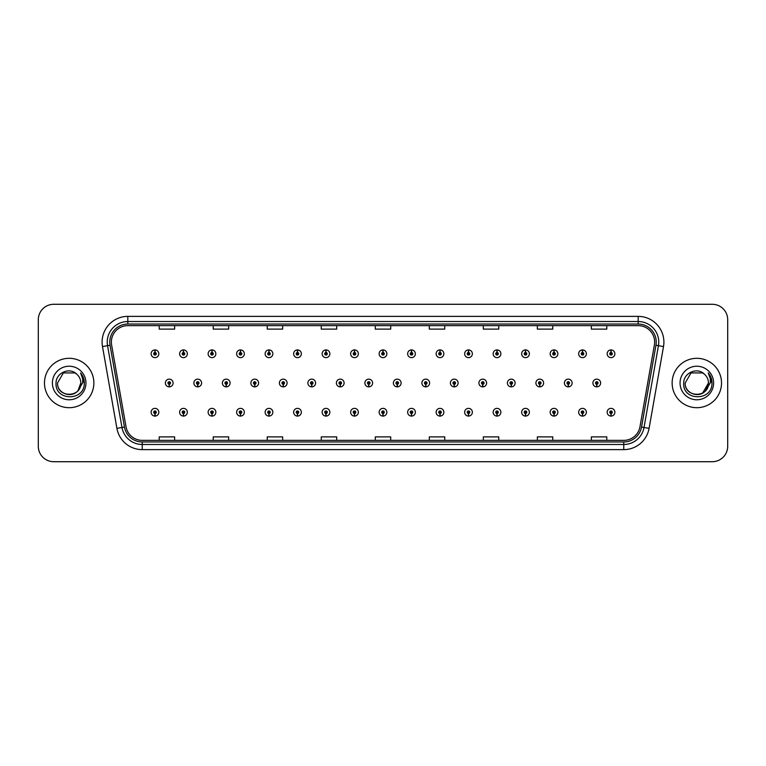 <?xml version="1.0" encoding="UTF-8"?>
<svg xmlns="http://www.w3.org/2000/svg" width="766" height="766" viewBox="0 0 766 766"><rect width="100%" height="100%" fill="white"/><g stroke="black" fill="none" stroke-linecap="round" stroke-linejoin="round"><path stroke-width="1.15" d="M183.428 413.506L183.313 416.082A3.859 3.859 0 0 0 183.658 416.082L183.543 413.506A1.283 1.283 0 0 0 184.769 412.223A1.283 1.283 0 0 0 183.486 410.94A1.283 1.283 0 0 0 182.203 412.223A1.283 1.283 0 0 0 183.428 413.506L183.467 412.74A0.517 0.517 0 0 1 182.969 412.223A0.517 0.517 0 0 1 183.486 411.706A0.517 0.517 0 0 1 184.003 412.223A0.517 0.517 0 0 1 183.505 412.74L183.543 413.506M211.933 413.506L211.818 416.082A3.859 3.859 0 0 0 212.153 416.082L212.048 413.506A1.283 1.283 0 0 0 213.274 412.223A1.283 1.283 0 0 0 211.99 410.94A1.283 1.283 0 0 0 210.698 412.223A1.283 1.283 0 0 0 211.933 413.506L211.962 412.74A0.517 0.517 0 0 1 211.473 412.223A0.517 0.517 0 0 1 211.99 411.706A0.517 0.517 0 0 1 212.498 412.223A0.517 0.517 0 0 1 212.01 412.74L212.048 413.506M240.438 413.506L240.323 416.082A3.859 3.859 0 0 0 240.658 416.082L240.543 413.506A1.283 1.283 0 0 0 241.778 412.223A1.283 1.283 0 0 0 240.486 410.94A1.283 1.283 0 0 0 239.203 412.223A1.283 1.283 0 0 0 240.438 413.506L240.467 412.74A0.517 0.517 0 0 1 239.978 412.223A0.517 0.517 0 0 1 240.486 411.706A0.517 0.517 0 0 1 241.003 412.223A0.517 0.517 0 0 1 240.514 412.74L240.543 413.506M268.933 413.506L268.828 416.082A3.859 3.859 0 0 0 269.163 416.082L269.048 413.506A1.283 1.283 0 0 0 270.274 412.223A1.283 1.283 0 0 0 268.99 410.94A1.283 1.283 0 0 0 267.707 412.223A1.283 1.283 0 0 0 268.933 413.506L268.971 412.74A0.517 0.517 0 0 1 268.473 412.223A0.517 0.517 0 0 1 268.99 411.706A0.517 0.517 0 0 1 269.508 412.223A0.517 0.517 0 0 1 269.01 412.74L269.048 413.506M297.438 413.506L297.323 416.082A3.859 3.859 0 0 0 297.658 416.082L297.553 413.506A1.283 1.283 0 0 0 298.778 412.223A1.283 1.283 0 0 0 297.495 410.94A1.283 1.283 0 0 0 296.212 412.223A1.283 1.283 0 0 0 297.438 413.506L297.476 412.74A0.517 0.517 0 0 1 296.978 412.223A0.517 0.517 0 0 1 297.495 411.706A0.517 0.517 0 0 1 298.012 412.223A0.517 0.517 0 0 1 297.514 412.74L297.553 413.506M325.943 413.506L325.828 416.082A3.859 3.859 0 0 0 326.163 416.082L326.048 413.506A1.283 1.283 0 0 0 327.283 412.223A1.283 1.283 0 0 0 326 410.94A1.283 1.283 0 0 0 324.707 412.223A1.283 1.283 0 0 0 325.943 413.506L325.971 412.74A0.517 0.517 0 0 1 325.483 412.223A0.517 0.517 0 0 1 326 411.706A0.517 0.517 0 0 1 326.507 412.223A0.517 0.517 0 0 1 326.019 412.74L326.048 413.506M354.438 413.506L354.332 416.082A3.859 3.859 0 0 0 354.668 416.082L354.553 413.506A1.283 1.283 0 0 0 355.788 412.223A1.283 1.283 0 0 0 354.495 410.94A1.283 1.283 0 0 0 353.212 412.223A1.283 1.283 0 0 0 354.438 413.506L354.476 412.74A0.517 0.517 0 0 1 353.988 412.223A0.517 0.517 0 0 1 354.495 411.706A0.517 0.517 0 0 1 355.012 412.223A0.517 0.517 0 0 1 354.524 412.74L354.553 413.506M382.943 413.506L382.828 416.082A3.859 3.859 0 0 0 383.172 416.082L383.057 413.506A1.283 1.283 0 0 0 384.283 412.223A1.283 1.283 0 0 0 383 410.94A1.283 1.283 0 0 0 381.717 412.223A1.283 1.283 0 0 0 382.943 413.506L382.981 412.74A0.517 0.517 0 0 1 382.483 412.223A0.517 0.517 0 0 1 383 411.706A0.517 0.517 0 0 1 383.517 412.223A0.517 0.517 0 0 1 383.019 412.74L383.057 413.506M411.447 413.506L411.332 416.082A3.859 3.859 0 0 0 411.668 416.082L411.562 413.506A1.283 1.283 0 0 0 412.788 412.223A1.283 1.283 0 0 0 411.505 410.94A1.283 1.283 0 0 0 410.212 412.223A1.283 1.283 0 0 0 411.447 413.506L411.476 412.74A0.517 0.517 0 0 1 410.988 412.223A0.517 0.517 0 0 1 411.505 411.706A0.517 0.517 0 0 1 412.012 412.223A0.517 0.517 0 0 1 411.524 412.74L411.562 413.506M439.952 413.506L439.837 416.082A3.859 3.859 0 0 0 440.172 416.082L440.057 413.506A1.283 1.283 0 0 0 441.293 412.223A1.283 1.283 0 0 0 440 410.94A1.283 1.283 0 0 0 438.717 412.223A1.283 1.283 0 0 0 439.952 413.506L439.981 412.74A0.517 0.517 0 0 1 439.493 412.223A0.517 0.517 0 0 1 440 411.706A0.517 0.517 0 0 1 440.517 412.223A0.517 0.517 0 0 1 440.029 412.74L440.057 413.506M468.447 413.506L468.342 416.082A3.859 3.859 0 0 0 468.677 416.082L468.562 413.506A1.283 1.283 0 0 0 469.788 412.223A1.283 1.283 0 0 0 468.505 410.94A1.283 1.283 0 0 0 467.222 412.223A1.283 1.283 0 0 0 468.447 413.506L468.486 412.74A0.517 0.517 0 0 1 467.988 412.223A0.517 0.517 0 0 1 468.505 411.706A0.517 0.517 0 0 1 469.022 412.223A0.517 0.517 0 0 1 468.524 412.74L468.562 413.506M496.952 413.506L496.837 416.082A3.859 3.859 0 0 0 497.172 416.082L497.067 413.506A1.283 1.283 0 0 0 498.293 412.223A1.283 1.283 0 0 0 497.01 410.94A1.283 1.283 0 0 0 495.726 412.223A1.283 1.283 0 0 0 496.952 413.506L496.99 412.74A0.517 0.517 0 0 1 496.492 412.223A0.517 0.517 0 0 1 497.01 411.706A0.517 0.517 0 0 1 497.527 412.223A0.517 0.517 0 0 1 497.029 412.74L497.067 413.506M525.457 413.506L525.342 416.082A3.859 3.859 0 0 0 525.677 416.082L525.562 413.506A1.283 1.283 0 0 0 526.797 412.223A1.283 1.283 0 0 0 525.514 410.94A1.283 1.283 0 0 0 524.222 412.223A1.283 1.283 0 0 0 525.457 413.506L525.486 412.74A0.517 0.517 0 0 1 524.997 412.223A0.517 0.517 0 0 1 525.514 411.706A0.517 0.517 0 0 1 526.022 412.223A0.517 0.517 0 0 1 525.533 412.74L525.562 413.506M553.952 413.506L553.847 416.082A3.859 3.859 0 0 0 554.182 416.082L554.067 413.506A1.283 1.283 0 0 0 555.302 412.223A1.283 1.283 0 0 0 554.01 410.94A1.283 1.283 0 0 0 552.726 412.223A1.283 1.283 0 0 0 553.952 413.506L553.99 412.74A0.517 0.517 0 0 1 553.502 412.223A0.517 0.517 0 0 1 554.01 411.706A0.517 0.517 0 0 1 554.527 412.223A0.517 0.517 0 0 1 554.038 412.74L554.067 413.506M582.457 413.506L582.342 416.082A3.859 3.859 0 0 0 582.687 416.082L582.572 413.506A1.283 1.283 0 0 0 583.797 412.223A1.283 1.283 0 0 0 582.514 410.94A1.283 1.283 0 0 0 581.231 412.223A1.283 1.283 0 0 0 582.457 413.506L582.495 412.74A0.517 0.517 0 0 1 581.997 412.223A0.517 0.517 0 0 1 582.514 411.706A0.517 0.517 0 0 1 583.031 412.223A0.517 0.517 0 0 1 582.533 412.74L582.572 413.506M610.962 413.506L610.847 416.082A3.859 3.859 0 0 0 611.182 416.082L611.077 413.506A1.283 1.283 0 0 0 612.302 412.223A1.283 1.283 0 0 0 611.019 410.94A1.283 1.283 0 0 0 609.726 412.223A1.283 1.283 0 0 0 610.962 413.506L610.99 412.74A0.517 0.517 0 0 1 610.502 412.223A0.517 0.517 0 0 1 611.019 411.706A0.517 0.517 0 0 1 611.527 412.223A0.517 0.517 0 0 1 611.038 412.74L611.077 413.506M154.924 413.506L154.818 416.082A3.859 3.859 0 0 0 155.153 416.082L155.038 413.506A1.283 1.283 0 0 0 156.274 412.223A1.283 1.283 0 0 0 154.981 410.94A1.283 1.283 0 0 0 153.698 412.223A1.283 1.283 0 0 0 154.924 413.506L154.962 412.74A0.517 0.517 0 0 1 154.473 412.223A0.517 0.517 0 0 1 154.981 411.706A0.517 0.517 0 0 1 155.498 412.223A0.517 0.517 0 0 1 155.01 412.74L155.038 413.506M197.676 384.283L197.571 386.859A3.859 3.859 0 0 0 197.906 386.859L197.791 384.283A1.283 1.283 0 0 0 199.026 383A1.283 1.283 0 0 0 197.733 381.717A1.283 1.283 0 0 0 196.45 383A1.283 1.283 0 0 0 197.676 384.283L197.714 383.517A0.517 0.517 0 0 1 197.226 383A0.517 0.517 0 0 1 197.733 382.483A0.517 0.517 0 0 1 198.25 383A0.517 0.517 0 0 1 197.762 383.517L197.791 384.283M226.181 384.283L226.066 386.859A3.859 3.859 0 0 0 226.41 386.859L226.296 384.283A1.283 1.283 0 0 0 227.521 383A1.283 1.283 0 0 0 226.238 381.717A1.283 1.283 0 0 0 224.955 383A1.283 1.283 0 0 0 226.181 384.283L226.219 383.517A0.517 0.517 0 0 1 225.721 383A0.517 0.517 0 0 1 226.238 382.483A0.517 0.517 0 0 1 226.755 383A0.517 0.517 0 0 1 226.257 383.517L226.296 384.283M254.685 384.283L254.571 386.859A3.859 3.859 0 0 0 254.906 386.859L254.8 384.283A1.283 1.283 0 0 0 256.026 383A1.283 1.283 0 0 0 254.743 381.717A1.283 1.283 0 0 0 253.45 383A1.283 1.283 0 0 0 254.685 384.283L254.714 383.517A0.517 0.517 0 0 1 254.226 383A0.517 0.517 0 0 1 254.743 382.483A0.517 0.517 0 0 1 255.26 383A0.517 0.517 0 0 1 254.762 383.517L254.8 384.283M283.19 384.283L283.075 386.859A3.859 3.859 0 0 0 283.41 386.859L283.296 384.283A1.283 1.283 0 0 0 284.531 383A1.283 1.283 0 0 0 283.238 381.717A1.283 1.283 0 0 0 281.955 383A1.283 1.283 0 0 0 283.19 384.283L283.219 383.517A0.517 0.517 0 0 1 282.731 383A0.517 0.517 0 0 1 283.238 382.483A0.517 0.517 0 0 1 283.755 383A0.517 0.517 0 0 1 283.267 383.517L283.296 384.283M311.685 384.283L311.58 386.859A3.859 3.859 0 0 0 311.915 386.859L311.8 384.283A1.283 1.283 0 0 0 313.035 383A1.283 1.283 0 0 0 311.743 381.717A1.283 1.283 0 0 0 310.46 383A1.283 1.283 0 0 0 311.685 384.283L311.724 383.517A0.517 0.517 0 0 1 311.226 383A0.517 0.517 0 0 1 311.743 382.483A0.517 0.517 0 0 1 312.26 383A0.517 0.517 0 0 1 311.772 383.517L311.8 384.283M340.19 384.283L340.075 386.859A3.859 3.859 0 0 0 340.42 386.859L340.305 384.283A1.283 1.283 0 0 0 341.531 383A1.283 1.283 0 0 0 340.248 381.717A1.283 1.283 0 0 0 338.965 383A1.283 1.283 0 0 0 340.19 384.283L340.228 383.517A0.517 0.517 0 0 1 339.731 383A0.517 0.517 0 0 1 340.248 382.483A0.517 0.517 0 0 1 340.765 383A0.517 0.517 0 0 1 340.267 383.517L340.305 384.283M368.695 384.283L368.58 386.859A3.859 3.859 0 0 0 368.915 386.859L368.81 384.283A1.283 1.283 0 0 0 370.035 383A1.283 1.283 0 0 0 368.752 381.717A1.283 1.283 0 0 0 367.46 383A1.283 1.283 0 0 0 368.695 384.283L368.724 383.517A0.517 0.517 0 0 1 368.235 383A0.517 0.517 0 0 1 368.752 382.483A0.517 0.517 0 0 1 369.26 383A0.517 0.517 0 0 1 368.772 383.517L368.81 384.283M397.19 384.283L397.085 386.859A3.859 3.859 0 0 0 397.42 386.859L397.305 384.283A1.283 1.283 0 0 0 398.54 383A1.283 1.283 0 0 0 397.248 381.717A1.283 1.283 0 0 0 395.965 383A1.283 1.283 0 0 0 397.19 384.283L397.228 383.517A0.517 0.517 0 0 1 396.74 383A0.517 0.517 0 0 1 397.248 382.483A0.517 0.517 0 0 1 397.765 383A0.517 0.517 0 0 1 397.276 383.517L397.305 384.283M425.695 384.283L425.58 386.859A3.859 3.859 0 0 0 425.925 386.859L425.81 384.283A1.283 1.283 0 0 0 427.035 383A1.283 1.283 0 0 0 425.752 381.717A1.283 1.283 0 0 0 424.469 383A1.283 1.283 0 0 0 425.695 384.283L425.733 383.517A0.517 0.517 0 0 1 425.235 383A0.517 0.517 0 0 1 425.752 382.483A0.517 0.517 0 0 1 426.269 383A0.517 0.517 0 0 1 425.772 383.517L425.81 384.283M454.2 384.283L454.085 386.859A3.859 3.859 0 0 0 454.42 386.859L454.315 384.283A1.283 1.283 0 0 0 455.54 383A1.283 1.283 0 0 0 454.257 381.717A1.283 1.283 0 0 0 452.965 383A1.283 1.283 0 0 0 454.2 384.283L454.228 383.517A0.517 0.517 0 0 1 453.74 383A0.517 0.517 0 0 1 454.257 382.483A0.517 0.517 0 0 1 454.774 383A0.517 0.517 0 0 1 454.276 383.517L454.315 384.283M482.704 384.283L482.59 386.859A3.859 3.859 0 0 0 482.925 386.859L482.81 384.283A1.283 1.283 0 0 0 484.045 383A1.283 1.283 0 0 0 482.762 381.717A1.283 1.283 0 0 0 481.469 383A1.283 1.283 0 0 0 482.704 384.283L482.733 383.517A0.517 0.517 0 0 1 482.245 383A0.517 0.517 0 0 1 482.762 382.483A0.517 0.517 0 0 1 483.269 383A0.517 0.517 0 0 1 482.781 383.517L482.81 384.283M511.2 384.283L511.094 386.859A3.859 3.859 0 0 0 511.429 386.859L511.315 384.283A1.283 1.283 0 0 0 512.55 383A1.283 1.283 0 0 0 511.257 381.717A1.283 1.283 0 0 0 509.974 383A1.283 1.283 0 0 0 511.2 384.283L511.238 383.517A0.517 0.517 0 0 1 510.74 383A0.517 0.517 0 0 1 511.257 382.483A0.517 0.517 0 0 1 511.774 383A0.517 0.517 0 0 1 511.286 383.517L511.315 384.283M539.704 384.283L539.59 386.859A3.859 3.859 0 0 0 539.934 386.859L539.819 384.283A1.283 1.283 0 0 0 541.045 383A1.283 1.283 0 0 0 539.762 381.717A1.283 1.283 0 0 0 538.479 383A1.283 1.283 0 0 0 539.704 384.283L539.743 383.517A0.517 0.517 0 0 1 539.245 383A0.517 0.517 0 0 1 539.762 382.483A0.517 0.517 0 0 1 540.279 383A0.517 0.517 0 0 1 539.781 383.517L539.819 384.283M568.209 384.283L568.094 386.859A3.859 3.859 0 0 0 568.429 386.859L568.324 384.283A1.283 1.283 0 0 0 569.55 383A1.283 1.283 0 0 0 568.267 381.717A1.283 1.283 0 0 0 566.974 383A1.283 1.283 0 0 0 568.209 384.283L568.238 383.517A0.517 0.517 0 0 1 567.75 383A0.517 0.517 0 0 1 568.267 382.483A0.517 0.517 0 0 1 568.774 383A0.517 0.517 0 0 1 568.286 383.517L568.324 384.283M596.714 384.283L596.599 386.859A3.859 3.859 0 0 0 596.934 386.859L596.819 384.283A1.283 1.283 0 0 0 598.055 383A1.283 1.283 0 0 0 596.762 381.717A1.283 1.283 0 0 0 595.479 383A1.283 1.283 0 0 0 596.714 384.283L596.743 383.517A0.517 0.517 0 0 1 596.254 383A0.517 0.517 0 0 1 596.762 382.483A0.517 0.517 0 0 1 597.279 383A0.517 0.517 0 0 1 596.791 383.517L596.819 384.283M169.181 384.283L169.066 386.859A3.859 3.859 0 0 0 169.401 386.859L169.286 384.283A1.283 1.283 0 0 0 170.521 383A1.283 1.283 0 0 0 169.238 381.717A1.283 1.283 0 0 0 167.946 383A1.283 1.283 0 0 0 169.181 384.283L169.209 383.517A0.517 0.517 0 0 1 168.721 383A0.517 0.517 0 0 1 169.238 382.483A0.517 0.517 0 0 1 169.746 383A0.517 0.517 0 0 1 169.257 383.517L169.286 384.283M183.543 352.494L183.658 349.918A3.859 3.859 0 0 0 183.313 349.918L183.428 352.494A1.283 1.283 0 0 0 182.203 353.777A1.283 1.283 0 0 0 183.486 355.06A1.283 1.283 0 0 0 184.769 353.777A1.283 1.283 0 0 0 183.543 352.494L183.505 353.26A0.517 0.517 0 0 1 184.003 353.777A0.517 0.517 0 0 1 183.486 354.294A0.517 0.517 0 0 1 182.969 353.777A0.517 0.517 0 0 1 183.467 353.26L183.428 352.494M212.048 352.494L212.153 349.918A3.859 3.859 0 0 0 211.818 349.918L211.933 352.494A1.283 1.283 0 0 0 210.698 353.777A1.283 1.283 0 0 0 211.99 355.06A1.283 1.283 0 0 0 213.274 353.777A1.283 1.283 0 0 0 212.048 352.494L212.01 353.26A0.517 0.517 0 0 1 212.498 353.777A0.517 0.517 0 0 1 211.99 354.294A0.517 0.517 0 0 1 211.473 353.777A0.517 0.517 0 0 1 211.962 353.26L211.933 352.494M240.543 352.494L240.658 349.918A3.859 3.859 0 0 0 240.323 349.918L240.438 352.494A1.283 1.283 0 0 0 239.203 353.777A1.283 1.283 0 0 0 240.486 355.06A1.283 1.283 0 0 0 241.778 353.777A1.283 1.283 0 0 0 240.543 352.494L240.514 353.26A0.517 0.517 0 0 1 241.003 353.777A0.517 0.517 0 0 1 240.486 354.294A0.517 0.517 0 0 1 239.978 353.777A0.517 0.517 0 0 1 240.467 353.26L240.438 352.494M269.048 352.494L269.163 349.918A3.859 3.859 0 0 0 268.828 349.918L268.933 352.494A1.283 1.283 0 0 0 267.707 353.777A1.283 1.283 0 0 0 268.99 355.06A1.283 1.283 0 0 0 270.274 353.777A1.283 1.283 0 0 0 269.048 352.494L269.01 353.26A0.517 0.517 0 0 1 269.508 353.777A0.517 0.517 0 0 1 268.99 354.294A0.517 0.517 0 0 1 268.473 353.777A0.517 0.517 0 0 1 268.971 353.26L268.933 352.494M297.553 352.494L297.658 349.918A3.859 3.859 0 0 0 297.323 349.918L297.438 352.494A1.283 1.283 0 0 0 296.212 353.777A1.283 1.283 0 0 0 297.495 355.06A1.283 1.283 0 0 0 298.778 353.777A1.283 1.283 0 0 0 297.553 352.494L297.514 353.26A0.517 0.517 0 0 1 298.012 353.777A0.517 0.517 0 0 1 297.495 354.294A0.517 0.517 0 0 1 296.978 353.777A0.517 0.517 0 0 1 297.476 353.26L297.438 352.494M326.048 352.494L326.163 349.918A3.859 3.859 0 0 0 325.828 349.918L325.943 352.494A1.283 1.283 0 0 0 324.707 353.777A1.283 1.283 0 0 0 326 355.06A1.283 1.283 0 0 0 327.283 353.777A1.283 1.283 0 0 0 326.048 352.494L326.019 353.26A0.517 0.517 0 0 1 326.507 353.777A0.517 0.517 0 0 1 326 354.294A0.517 0.517 0 0 1 325.483 353.777A0.517 0.517 0 0 1 325.971 353.26L325.943 352.494M354.553 352.494L354.668 349.918A3.859 3.859 0 0 0 354.332 349.918L354.438 352.494A1.283 1.283 0 0 0 353.212 353.777A1.283 1.283 0 0 0 354.495 355.06A1.283 1.283 0 0 0 355.788 353.777A1.283 1.283 0 0 0 354.553 352.494L354.524 353.26A0.517 0.517 0 0 1 355.012 353.777A0.517 0.517 0 0 1 354.495 354.294A0.517 0.517 0 0 1 353.988 353.777A0.517 0.517 0 0 1 354.476 353.26L354.438 352.494M383.057 352.494L383.172 349.918A3.859 3.859 0 0 0 382.828 349.918L382.943 352.494A1.283 1.283 0 0 0 381.717 353.777A1.283 1.283 0 0 0 383 355.06A1.283 1.283 0 0 0 384.283 353.777A1.283 1.283 0 0 0 383.057 352.494L383.019 353.26A0.517 0.517 0 0 1 383.517 353.777A0.517 0.517 0 0 1 383 354.294A0.517 0.517 0 0 1 382.483 353.777A0.517 0.517 0 0 1 382.981 353.26L382.943 352.494M411.562 352.494L411.668 349.918A3.859 3.859 0 0 0 411.332 349.918L411.447 352.494A1.283 1.283 0 0 0 410.212 353.777A1.283 1.283 0 0 0 411.505 355.06A1.283 1.283 0 0 0 412.788 353.777A1.283 1.283 0 0 0 411.562 352.494L411.524 353.26A0.517 0.517 0 0 1 412.012 353.777A0.517 0.517 0 0 1 411.505 354.294A0.517 0.517 0 0 1 410.988 353.777A0.517 0.517 0 0 1 411.476 353.26L411.447 352.494M440.057 352.494L440.172 349.918A3.859 3.859 0 0 0 439.837 349.918L439.952 352.494A1.283 1.283 0 0 0 438.717 353.777A1.283 1.283 0 0 0 440 355.06A1.283 1.283 0 0 0 441.293 353.777A1.283 1.283 0 0 0 440.057 352.494L440.029 353.26A0.517 0.517 0 0 1 440.517 353.777A0.517 0.517 0 0 1 440 354.294A0.517 0.517 0 0 1 439.493 353.777A0.517 0.517 0 0 1 439.981 353.26L439.952 352.494M468.562 352.494L468.677 349.918A3.859 3.859 0 0 0 468.342 349.918L468.447 352.494A1.283 1.283 0 0 0 467.222 353.777A1.283 1.283 0 0 0 468.505 355.06A1.283 1.283 0 0 0 469.788 353.777A1.283 1.283 0 0 0 468.562 352.494L468.524 353.26A0.517 0.517 0 0 1 469.022 353.777A0.517 0.517 0 0 1 468.505 354.294A0.517 0.517 0 0 1 467.988 353.777A0.517 0.517 0 0 1 468.486 353.26L468.447 352.494M497.067 352.494L497.172 349.918A3.859 3.859 0 0 0 496.837 349.918L496.952 352.494A1.283 1.283 0 0 0 495.726 353.777A1.283 1.283 0 0 0 497.01 355.06A1.283 1.283 0 0 0 498.293 353.777A1.283 1.283 0 0 0 497.067 352.494L497.029 353.26A0.517 0.517 0 0 1 497.527 353.777A0.517 0.517 0 0 1 497.01 354.294A0.517 0.517 0 0 1 496.492 353.777A0.517 0.517 0 0 1 496.99 353.26L496.952 352.494M525.562 352.494L525.677 349.918A3.859 3.859 0 0 0 525.342 349.918L525.457 352.494A1.283 1.283 0 0 0 524.222 353.777A1.283 1.283 0 0 0 525.514 355.06A1.283 1.283 0 0 0 526.797 353.777A1.283 1.283 0 0 0 525.562 352.494L525.533 353.26A0.517 0.517 0 0 1 526.022 353.777A0.517 0.517 0 0 1 525.514 354.294A0.517 0.517 0 0 1 524.997 353.777A0.517 0.517 0 0 1 525.486 353.26L525.457 352.494M554.067 352.494L554.182 349.918A3.859 3.859 0 0 0 553.847 349.918L553.952 352.494A1.283 1.283 0 0 0 552.726 353.777A1.283 1.283 0 0 0 554.01 355.06A1.283 1.283 0 0 0 555.302 353.777A1.283 1.283 0 0 0 554.067 352.494L554.038 353.26A0.517 0.517 0 0 1 554.527 353.777A0.517 0.517 0 0 1 554.01 354.294A0.517 0.517 0 0 1 553.502 353.777A0.517 0.517 0 0 1 553.99 353.26L553.952 352.494M582.572 352.494L582.687 349.918A3.859 3.859 0 0 0 582.342 349.918L582.457 352.494A1.283 1.283 0 0 0 581.231 353.777A1.283 1.283 0 0 0 582.514 355.06A1.283 1.283 0 0 0 583.797 353.777A1.283 1.283 0 0 0 582.572 352.494L582.533 353.26A0.517 0.517 0 0 1 583.031 353.777A0.517 0.517 0 0 1 582.514 354.294A0.517 0.517 0 0 1 581.997 353.777A0.517 0.517 0 0 1 582.495 353.26L582.457 352.494M611.077 352.494L611.182 349.918A3.859 3.859 0 0 0 610.847 349.918L610.962 352.494A1.283 1.283 0 0 0 609.726 353.777A1.283 1.283 0 0 0 611.019 355.06A1.283 1.283 0 0 0 612.302 353.777A1.283 1.283 0 0 0 611.077 352.494L611.038 353.26A0.517 0.517 0 0 1 611.527 353.777A0.517 0.517 0 0 1 611.019 354.294A0.517 0.517 0 0 1 610.502 353.777A0.517 0.517 0 0 1 610.99 353.26L610.962 352.494M155.038 352.494L155.153 349.918A3.859 3.859 0 0 0 154.818 349.918L154.924 352.494A1.283 1.283 0 0 0 153.698 353.777A1.283 1.283 0 0 0 154.981 355.06A1.283 1.283 0 0 0 156.274 353.777A1.283 1.283 0 0 0 155.038 352.494L155.01 353.26A0.517 0.517 0 0 1 155.498 353.777A0.517 0.517 0 0 1 154.981 354.294A0.517 0.517 0 0 1 154.473 353.777A0.517 0.517 0 0 1 154.962 353.26L154.924 352.494M44.476 383A24.694 24.694 0 0 0 69.17 407.694A24.694 24.694 0 0 0 93.864 383A24.694 24.694 0 0 0 69.17 358.306A24.694 24.694 0 0 0 44.476 383A24.694 24.694 0 0 0 69.17 407.694A24.694 24.694 0 0 0 93.864 383A24.694 24.694 0 0 0 69.17 358.306A24.694 24.694 0 0 0 44.476 383M672.136 383A24.694 24.694 0 0 0 696.83 407.694A24.694 24.694 0 0 0 721.524 383A24.694 24.694 0 0 0 696.83 358.306A24.694 24.694 0 0 0 672.136 383A24.694 24.694 0 0 0 696.83 407.694A24.694 24.694 0 0 0 721.524 383A24.694 24.694 0 0 0 696.83 358.306A24.694 24.694 0 0 0 672.136 383M111.357 342.096A16.459 16.459 0 0 1 127.817 325.636L638.183 325.636A16.459 16.459 0 0 1 654.394 344.959L639.974 426.758A16.459 16.459 0 0 1 623.754 440.364L142.246 440.364A16.459 16.459 0 0 1 126.026 426.758L111.606 344.959A16.459 16.459 0 0 1 111.357 342.096M109.758 342.096A18.058 18.058 0 0 0 110.036 345.236L124.456 427.035A18.058 18.058 0 0 0 142.246 441.963L623.754 441.963A18.058 18.058 0 0 0 641.544 427.035L655.964 345.236A18.058 18.058 0 0 0 638.183 324.037L127.817 324.037A18.058 18.058 0 0 0 109.758 342.096M102.491 346.567A25.728 25.728 0 0 1 127.817 316.377L638.183 316.377A25.728 25.728 0 0 1 663.509 346.567L649.089 428.366A25.728 25.728 0 0 1 623.754 449.623L142.246 449.623A25.728 25.728 0 0 1 116.911 428.366L102.491 346.567L107.556 345.677A20.577 20.577 0 0 1 127.817 321.519L638.183 321.519A20.577 20.577 0 0 1 658.444 345.677L644.024 427.476A20.577 20.577 0 0 1 623.754 444.481L142.246 444.481A20.577 20.577 0 0 1 121.976 427.476L107.556 345.677A20.577 20.577 0 0 1 107.24 342.096M727.7 319.719A15.435 15.435 0 0 0 712.265 304.284L53.735 304.284A15.435 15.435 0 0 0 38.3 319.719L38.3 446.281A15.435 15.435 0 0 0 53.735 461.716L712.265 461.716A15.435 15.435 0 0 0 727.7 446.281L727.7 319.719L727.7 446.281M375.283 325.636L375.283 329.121L390.717 329.121L390.717 325.636M321.26 325.636L321.26 329.121L336.695 329.121L336.695 325.636M267.238 325.636L267.238 329.121L282.673 329.121L282.673 325.636M213.226 325.636L213.226 329.121L228.661 329.121L228.661 325.636M159.204 325.636L159.204 329.121L174.638 329.121L174.638 325.636M429.305 325.636L429.305 329.121L444.74 329.121L444.74 325.636M483.327 325.636L483.327 329.121L498.762 329.121L498.762 325.636M537.339 325.636L537.339 329.121L552.774 329.121L552.774 325.636M591.362 325.636L591.362 329.121L606.796 329.121L606.796 325.636M390.717 440.364L390.717 436.879L375.283 436.879L375.283 440.364M336.695 440.364L336.695 436.879L321.26 436.879L321.26 440.364M282.673 440.364L282.673 436.879L267.238 436.879L267.238 440.364M228.661 440.364L228.661 436.879L213.226 436.879L213.226 440.364M174.638 440.364L174.638 436.879L159.204 436.879L159.204 440.364M444.74 440.364L444.74 436.879L429.305 436.879L429.305 440.364M498.762 440.364L498.762 436.879L483.327 436.879L483.327 440.364M552.774 440.364L552.774 436.879L537.339 436.879L537.339 440.364M606.796 440.364L606.796 436.879L591.362 436.879L591.362 440.364M38.3 319.719L38.3 446.281M712.265 304.284L53.735 304.284M53.735 461.716L712.265 461.716M158.84 353.777A3.859 3.859 0 0 0 155.153 349.918A3.859 3.859 0 0 1 158.84 353.777A3.859 3.859 0 0 1 154.981 357.636A3.859 3.859 0 0 1 151.122 353.777A3.859 3.859 0 0 1 154.818 349.918M165.379 383A3.859 3.859 0 0 0 169.066 386.859A3.859 3.859 0 0 1 165.379 383A3.859 3.859 0 0 1 169.238 379.141A3.859 3.859 0 0 1 173.097 383A3.859 3.859 0 0 1 169.401 386.859M151.122 412.223A3.859 3.859 0 0 0 154.818 416.082A3.859 3.859 0 0 1 151.122 412.223A3.859 3.859 0 0 1 154.981 408.364A3.859 3.859 0 0 1 158.84 412.223A3.859 3.859 0 0 1 155.153 416.082M187.344 353.777A3.859 3.859 0 0 0 183.658 349.918A3.859 3.859 0 0 1 187.344 353.777A3.859 3.859 0 0 1 183.486 357.636A3.859 3.859 0 0 1 179.627 353.777A3.859 3.859 0 0 1 183.313 349.918M215.849 353.777A3.859 3.859 0 0 0 212.153 349.918A3.859 3.859 0 0 1 215.849 353.777A3.859 3.859 0 0 1 211.99 357.636A3.859 3.859 0 0 1 208.132 353.777A3.859 3.859 0 0 1 211.818 349.918M244.344 353.777A3.859 3.859 0 0 0 240.658 349.918A3.859 3.859 0 0 1 244.344 353.777A3.859 3.859 0 0 1 240.486 357.636A3.859 3.859 0 0 1 236.627 353.777A3.859 3.859 0 0 1 240.323 349.918M272.849 353.777A3.859 3.859 0 0 0 269.163 349.918A3.859 3.859 0 0 1 272.849 353.777A3.859 3.859 0 0 1 268.99 357.636A3.859 3.859 0 0 1 265.132 353.777A3.859 3.859 0 0 1 268.828 349.918M193.875 383A3.859 3.859 0 0 0 197.571 386.859A3.859 3.859 0 0 1 193.875 383A3.859 3.859 0 0 1 197.733 379.141A3.859 3.859 0 0 1 201.592 383A3.859 3.859 0 0 1 197.906 386.859M222.379 383A3.859 3.859 0 0 0 226.066 386.859A3.859 3.859 0 0 1 222.379 383A3.859 3.859 0 0 1 226.238 379.141A3.859 3.859 0 0 1 230.097 383A3.859 3.859 0 0 1 226.41 386.859M250.884 383A3.859 3.859 0 0 0 254.571 386.859A3.859 3.859 0 0 1 250.884 383A3.859 3.859 0 0 1 254.743 379.141A3.859 3.859 0 0 1 258.602 383A3.859 3.859 0 0 1 254.906 386.859L254.819 384.8M78.084 390.469C71.908 398.818 56.933 393.475 57.536 383C56.828 398.004 81.512 398.004 80.803 383C81.512 398.004 56.828 398.004 57.536 383C56.828 398.004 81.512 398.004 80.803 383C81.512 398.004 56.828 398.004 57.536 383L63.358 372.927L74.982 372.927L76.791 374.21C69.649 366.732 55.908 372.898 56.042 383C54.731 400.953 83.839 401.422 84.308 383.871L84.337 383C84.289 379.189 83.025 375.838 80.526 372.946C82.422 376.068 83.092 379.419 82.537 383L78.084 390.469A11.634 11.634 0 0 0 80.803 383C81.512 398.004 56.828 398.004 57.536 383L63.358 372.927L74.982 372.927L76.791 374.21L74.982 372.927L63.358 372.927L57.536 383L63.358 372.927M80.803 383L78.055 390.507L80.803 383A11.634 11.634 0 0 0 76.791 374.21L74.982 372.927L63.358 372.927L57.536 383M52.394 383A16.775 16.775 0 0 0 69.17 399.775A16.775 16.775 0 0 0 85.945 383A16.775 16.775 0 0 0 69.17 366.225A16.775 16.775 0 0 0 52.394 383M80.641 373.08L84.327 383.44L80.641 373.08M705.745 390.469C699.569 398.818 684.593 393.475 685.197 383C684.488 398.004 709.172 398.004 708.464 383C709.172 398.004 684.488 398.004 685.197 383C684.488 398.004 709.172 398.004 708.464 383C709.172 398.004 684.488 398.004 685.197 383L691.018 372.927L702.642 372.927L704.452 374.21C697.309 366.732 683.569 372.898 683.703 383C682.391 400.953 711.499 401.422 711.978 383.871L711.997 383C711.959 379.189 710.685 375.838 708.186 372.946C710.092 376.068 710.752 379.419 710.197 383L705.745 390.469A11.634 11.634 0 0 0 708.464 383C709.172 398.004 684.488 398.004 685.197 383L691.018 372.927M702.642 393.073L708.464 383L705.716 390.507L708.464 383A11.634 11.634 0 0 0 704.452 374.21L702.642 372.927L691.018 372.927L685.197 383L691.018 372.927L702.642 372.927L704.452 374.21L702.642 372.927L691.018 372.927L685.197 383L691.018 372.927L702.642 372.927L704.452 374.21M680.055 383A16.775 16.775 0 0 0 696.83 399.775A16.775 16.775 0 0 0 713.606 383A16.775 16.775 0 0 0 696.83 366.225A16.775 16.775 0 0 0 680.055 383M708.301 373.08L711.987 383.44L708.301 373.08M301.354 353.777A3.859 3.859 0 0 0 297.658 349.918A3.859 3.859 0 0 1 301.354 353.777A3.859 3.859 0 0 1 297.495 357.636A3.859 3.859 0 0 1 293.637 353.777A3.859 3.859 0 0 1 297.323 349.918M329.859 353.777A3.859 3.859 0 0 0 326.163 349.918A3.859 3.859 0 0 1 329.859 353.777A3.859 3.859 0 0 1 326 357.636A3.859 3.859 0 0 1 322.141 353.777A3.859 3.859 0 0 1 325.828 349.918M358.354 353.777A3.859 3.859 0 0 0 354.668 349.918A3.859 3.859 0 0 1 358.354 353.777A3.859 3.859 0 0 1 354.495 357.636A3.859 3.859 0 0 1 350.637 353.777A3.859 3.859 0 0 1 354.332 349.918M279.389 383A3.859 3.859 0 0 0 283.075 386.859A3.859 3.859 0 0 1 279.389 383A3.859 3.859 0 0 1 283.238 379.141A3.859 3.859 0 0 1 287.097 383A3.859 3.859 0 0 1 283.41 386.859L283.324 384.8M307.884 383A3.859 3.859 0 0 0 311.58 386.859A3.859 3.859 0 0 1 307.884 383A3.859 3.859 0 0 1 311.743 379.141A3.859 3.859 0 0 1 315.602 383A3.859 3.859 0 0 1 311.915 386.859L311.819 384.8M336.389 383A3.859 3.859 0 0 0 340.075 386.859A3.859 3.859 0 0 1 336.389 383A3.859 3.859 0 0 1 340.248 379.141A3.859 3.859 0 0 1 344.106 383A3.859 3.859 0 0 1 340.42 386.859L340.324 384.8M386.859 353.777A3.859 3.859 0 0 0 383.172 349.918A3.859 3.859 0 0 1 386.859 353.777A3.859 3.859 0 0 1 383 357.636A3.859 3.859 0 0 1 379.141 353.777A3.859 3.859 0 0 1 382.828 349.918M415.364 353.777A3.859 3.859 0 0 0 411.668 349.918A3.859 3.859 0 0 1 415.364 353.777A3.859 3.859 0 0 1 411.505 357.636A3.859 3.859 0 0 1 407.646 353.777A3.859 3.859 0 0 1 411.332 349.918M443.859 353.777A3.859 3.859 0 0 0 440.172 349.918A3.859 3.859 0 0 1 443.859 353.777A3.859 3.859 0 0 1 440 357.636A3.859 3.859 0 0 1 436.141 353.777A3.859 3.859 0 0 1 439.837 349.918M472.363 353.777A3.859 3.859 0 0 0 468.677 349.918A3.859 3.859 0 0 1 472.363 353.777A3.859 3.859 0 0 1 468.505 357.636A3.859 3.859 0 0 1 464.646 353.777A3.859 3.859 0 0 1 468.342 349.918M500.868 353.777A3.859 3.859 0 0 0 497.172 349.918A3.859 3.859 0 0 1 500.868 353.777A3.859 3.859 0 0 1 497.01 357.636A3.859 3.859 0 0 1 493.151 353.777A3.859 3.859 0 0 1 496.837 349.918M364.894 383A3.859 3.859 0 0 0 368.58 386.859A3.859 3.859 0 0 1 364.894 383A3.859 3.859 0 0 1 368.752 379.141A3.859 3.859 0 0 1 372.611 383A3.859 3.859 0 0 1 368.915 386.859L368.829 384.8M393.389 383A3.859 3.859 0 0 0 397.085 386.859A3.859 3.859 0 0 1 393.389 383A3.859 3.859 0 0 1 397.248 379.141A3.859 3.859 0 0 1 401.106 383A3.859 3.859 0 0 1 397.42 386.859L397.334 384.8M421.894 383A3.859 3.859 0 0 0 425.58 386.859A3.859 3.859 0 0 1 421.894 383A3.859 3.859 0 0 1 425.752 379.141A3.859 3.859 0 0 1 429.611 383A3.859 3.859 0 0 1 425.925 386.859M450.398 383A3.859 3.859 0 0 0 454.085 386.859A3.859 3.859 0 0 1 450.398 383A3.859 3.859 0 0 1 454.257 379.141A3.859 3.859 0 0 1 458.116 383A3.859 3.859 0 0 1 454.42 386.859M478.903 383A3.859 3.859 0 0 0 482.59 386.859A3.859 3.859 0 0 1 478.903 383A3.859 3.859 0 0 1 482.762 379.141A3.859 3.859 0 0 1 486.611 383A3.859 3.859 0 0 1 482.925 386.859M529.373 353.777A3.859 3.859 0 0 0 525.677 349.918A3.859 3.859 0 0 1 529.373 353.777A3.859 3.859 0 0 1 525.514 357.636A3.859 3.859 0 0 1 521.656 353.777A3.859 3.859 0 0 1 525.342 349.918M557.868 353.777A3.859 3.859 0 0 0 554.182 349.918A3.859 3.859 0 0 1 557.868 353.777A3.859 3.859 0 0 1 554.01 357.636A3.859 3.859 0 0 1 550.151 353.777A3.859 3.859 0 0 1 553.847 349.918M586.373 353.777A3.859 3.859 0 0 0 582.687 349.918A3.859 3.859 0 0 1 586.373 353.777A3.859 3.859 0 0 1 582.514 357.636A3.859 3.859 0 0 1 578.656 353.777A3.859 3.859 0 0 1 582.342 349.918M614.878 353.777A3.859 3.859 0 0 0 611.182 349.918A3.859 3.859 0 0 1 614.878 353.777A3.859 3.859 0 0 1 611.019 357.636A3.859 3.859 0 0 1 607.16 353.777A3.859 3.859 0 0 1 610.847 349.918M507.398 383A3.859 3.859 0 0 0 511.094 386.859A3.859 3.859 0 0 1 507.398 383A3.859 3.859 0 0 1 511.257 379.141A3.859 3.859 0 0 1 515.116 383A3.859 3.859 0 0 1 511.429 386.859M535.903 383A3.859 3.859 0 0 0 539.59 386.859A3.859 3.859 0 0 1 535.903 383A3.859 3.859 0 0 1 539.762 379.141A3.859 3.859 0 0 1 543.621 383A3.859 3.859 0 0 1 539.934 386.859M564.408 383A3.859 3.859 0 0 0 568.094 386.859A3.859 3.859 0 0 1 564.408 383A3.859 3.859 0 0 1 568.267 379.141A3.859 3.859 0 0 1 572.125 383A3.859 3.859 0 0 1 568.429 386.859M592.903 383A3.859 3.859 0 0 0 596.599 386.859A3.859 3.859 0 0 1 592.903 383A3.859 3.859 0 0 1 596.762 379.141A3.859 3.859 0 0 1 600.621 383A3.859 3.859 0 0 1 596.934 386.859M179.627 412.223A3.859 3.859 0 0 0 183.313 416.082A3.859 3.859 0 0 1 179.627 412.223A3.859 3.859 0 0 1 183.486 408.364A3.859 3.859 0 0 1 187.344 412.223A3.859 3.859 0 0 1 183.658 416.082M208.132 412.223A3.859 3.859 0 0 0 211.818 416.082A3.859 3.859 0 0 1 208.132 412.223A3.859 3.859 0 0 1 211.99 408.364A3.859 3.859 0 0 1 215.849 412.223A3.859 3.859 0 0 1 212.153 416.082M236.627 412.223A3.859 3.859 0 0 0 240.323 416.082A3.859 3.859 0 0 1 236.627 412.223A3.859 3.859 0 0 1 240.486 408.364A3.859 3.859 0 0 1 244.344 412.223A3.859 3.859 0 0 1 240.658 416.082M265.132 412.223A3.859 3.859 0 0 0 268.828 416.082A3.859 3.859 0 0 1 265.132 412.223A3.859 3.859 0 0 1 268.99 408.364A3.859 3.859 0 0 1 272.849 412.223A3.859 3.859 0 0 1 269.163 416.082M293.637 412.223A3.859 3.859 0 0 0 297.323 416.082A3.859 3.859 0 0 1 293.637 412.223A3.859 3.859 0 0 1 297.495 408.364A3.859 3.859 0 0 1 301.354 412.223A3.859 3.859 0 0 1 297.658 416.082M322.141 412.223A3.859 3.859 0 0 0 325.828 416.082A3.859 3.859 0 0 1 322.141 412.223A3.859 3.859 0 0 1 326 408.364A3.859 3.859 0 0 1 329.859 412.223A3.859 3.859 0 0 1 326.163 416.082M350.637 412.223A3.859 3.859 0 0 0 354.332 416.082A3.859 3.859 0 0 1 350.637 412.223A3.859 3.859 0 0 1 354.495 408.364A3.859 3.859 0 0 1 358.354 412.223A3.859 3.859 0 0 1 354.668 416.082M379.141 412.223A3.859 3.859 0 0 0 382.828 416.082A3.859 3.859 0 0 1 379.141 412.223A3.859 3.859 0 0 1 383 408.364A3.859 3.859 0 0 1 386.859 412.223A3.859 3.859 0 0 1 383.172 416.082M407.646 412.223A3.859 3.859 0 0 0 411.332 416.082A3.859 3.859 0 0 1 407.646 412.223A3.859 3.859 0 0 1 411.505 408.364A3.859 3.859 0 0 1 415.364 412.223A3.859 3.859 0 0 1 411.668 416.082M436.141 412.223A3.859 3.859 0 0 0 439.837 416.082A3.859 3.859 0 0 1 436.141 412.223A3.859 3.859 0 0 1 440 408.364A3.859 3.859 0 0 1 443.859 412.223A3.859 3.859 0 0 1 440.172 416.082M464.646 412.223A3.859 3.859 0 0 0 468.342 416.082A3.859 3.859 0 0 1 464.646 412.223A3.859 3.859 0 0 1 468.505 408.364A3.859 3.859 0 0 1 472.363 412.223A3.859 3.859 0 0 1 468.677 416.082M493.151 412.223A3.859 3.859 0 0 0 496.837 416.082A3.859 3.859 0 0 1 493.151 412.223A3.859 3.859 0 0 1 497.01 408.364A3.859 3.859 0 0 1 500.868 412.223A3.859 3.859 0 0 1 497.172 416.082M521.656 412.223A3.859 3.859 0 0 0 525.342 416.082A3.859 3.859 0 0 1 521.656 412.223A3.859 3.859 0 0 1 525.514 408.364A3.859 3.859 0 0 1 529.373 412.223A3.859 3.859 0 0 1 525.677 416.082M550.151 412.223A3.859 3.859 0 0 0 553.847 416.082A3.859 3.859 0 0 1 550.151 412.223A3.859 3.859 0 0 1 554.01 408.364A3.859 3.859 0 0 1 557.868 412.223A3.859 3.859 0 0 1 554.182 416.082M578.656 412.223A3.859 3.859 0 0 0 582.342 416.082A3.859 3.859 0 0 1 578.656 412.223A3.859 3.859 0 0 1 582.514 408.364A3.859 3.859 0 0 1 586.373 412.223A3.859 3.859 0 0 1 582.687 416.082M607.16 412.223A3.859 3.859 0 0 0 610.847 416.082A3.859 3.859 0 0 1 607.16 412.223A3.859 3.859 0 0 1 611.019 408.364A3.859 3.859 0 0 1 614.878 412.223A3.859 3.859 0 0 1 611.182 416.082M638.183 316.377L638.183 324.037M107.556 345.677L110.036 345.236M142.246 449.623L142.246 441.963M623.754 441.963L623.754 449.623M641.544 427.035L649.089 428.366M116.911 428.366L124.456 427.035M655.964 345.236L663.509 346.567M127.817 316.377L127.817 324.037"/></g></svg>
